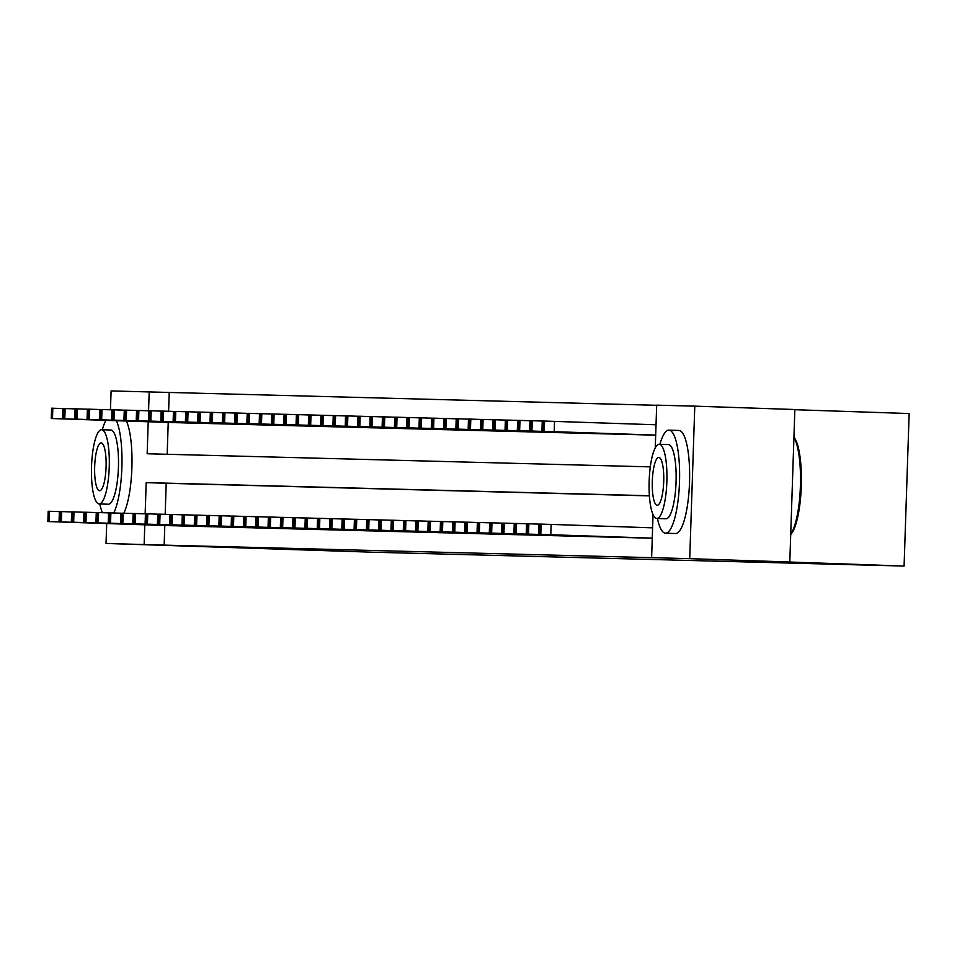 <?xml version="1.0" encoding="UTF-8"?>
<svg xmlns="http://www.w3.org/2000/svg" width="957" height="957" viewBox="0 0 957 957"><rect width="100%" height="100%" fill="white"/><g stroke="black" fill="none" stroke-linecap="round" stroke-linejoin="round"><path stroke-width="1.44" d="M794.86 409.704L909.15 413.544L904.09 566.066L372.034 552.201L106.036 543.456L106.694 523.551M110.462 409.787L111.096 390.935L149.196 391.927L148.574 410.78M656.669 405.301L149.196 391.927M655.258 447.864L656.681 405.158L694.782 406.151L689.722 558.661L651.621 557.668L653.045 514.639M689.722 558.661L789.8 562.022L794.86 409.512L694.782 406.151M169.21 392.597L168.599 411.271M168.229 422.444L167.164 454.288M173.145 422.611L179.043 422.719M185.431 422.934L191.34 423.042M197.728 423.257L203.626 423.353M210.026 423.58L215.923 423.676M222.311 423.903L228.221 423.999M234.609 424.214L240.506 424.322M246.906 424.537L252.804 424.645M259.191 424.86L265.101 424.956M271.489 425.171L277.386 425.279M283.786 425.494L289.684 425.602M296.072 425.817L301.981 425.925M308.369 426.14L314.267 426.248M320.667 426.463L326.564 426.559M332.952 426.786L338.862 426.882M345.25 427.097L351.147 427.205M357.547 427.42L363.445 427.528M369.833 427.743L375.742 427.839M382.13 428.066L388.028 428.162M394.428 428.377L400.325 428.485M406.713 428.7L412.623 428.808M419.01 429.023L424.908 429.131M431.308 429.346L437.205 429.442M443.593 429.657L449.503 429.765M455.891 429.98L461.788 430.088M468.188 430.303L474.086 430.411M480.474 430.626L486.383 430.722M492.771 430.949L498.681 431.045M505.069 431.272L510.966 431.368M517.354 431.583L523.264 431.691M529.652 431.906L535.561 432.014M541.949 432.229L547.847 432.325M554.235 432.552L560.144 432.648M566.532 432.863L572.442 432.971M578.829 433.186L584.727 433.294M591.115 433.509L597.024 433.617M603.412 433.832L609.322 433.928M615.71 434.143L621.607 434.251M627.995 434.466L633.905 434.574M640.293 434.789L646.202 434.897M652.59 435.112L530.716 430.997L653.081 435.124M164.807 525.501L164.161 545.119L651.621 557.668M649.396 495.882L166.207 483.285L165.178 514.328M169.724 525.668L175.621 525.764M182.021 525.991L187.919 526.087M194.307 526.302L200.216 526.41M206.604 526.625L212.502 526.733M218.902 526.948L224.799 527.056M231.187 527.271L237.097 527.367M243.485 527.594L249.382 527.69M255.782 527.905L261.68 528.013M268.068 528.228L273.977 528.336M280.365 528.551L286.263 528.647M292.663 528.874L298.56 528.97M304.948 529.185L310.858 529.293M317.245 529.508L323.143 529.616M329.543 529.831L335.44 529.939M341.828 530.154L347.738 530.25M354.126 530.477L360.023 530.573M366.423 530.788L372.321 530.896M378.709 531.111L384.618 531.219M391.006 531.434L396.904 531.542M403.304 531.757L409.201 531.853M415.589 532.08L421.499 532.176M427.887 532.391L433.784 532.499M440.184 532.714L446.082 532.822M452.47 533.037L458.379 533.133M464.767 533.36L470.665 533.456M477.065 533.671L482.962 533.779M489.35 533.994L495.259 534.102M501.647 534.317L507.545 534.425M513.945 534.64L519.842 534.736M526.23 534.963L532.14 535.059M538.528 535.274L544.425 535.382M550.825 535.597L556.723 535.705M563.111 535.92L569.02 536.016M575.408 536.243L581.306 536.339M587.706 536.566L593.603 536.662M599.991 536.877L605.901 536.985M612.289 537.2L618.186 537.308M624.586 537.523L630.484 537.619M636.872 537.846L642.781 537.942M649.169 538.157L527.295 534.054L649.659 538.181M789.8 562.022L904.09 566.066M164.161 545.119L106.036 543.456M649.384 495.726L146.194 482.615L145.153 513.837M144.794 524.831L144.136 544.449M148.215 421.774L147.151 453.762L650.317 466.872M166.207 483.285L146.194 482.615M170.214 525.68L47.85 521.553L175.131 525.812M60.482 511.636L59.382 511.6L59.047 521.912M69.418 522.283L96.801 523.192L69.418 522.259M48.089 521.565L48.197 511.253L59.382 511.6M63.904 408.591L51.606 408.196L51.271 418.508L173.636 422.623M51.511 418.508L178.552 422.755M72.84 419.238L100.222 420.135L72.84 419.238M182.512 526.003L60.387 521.876L187.428 526.123M72.78 511.959L71.679 511.923L71.332 522.223M81.716 522.606L109.098 523.515L81.716 522.582M60.387 521.876L60.482 511.576L71.679 511.923M194.797 526.326L72.672 522.199L199.714 526.446M85.065 512.282L83.977 512.246L83.63 522.546M94.013 522.929L121.395 523.838L94.013 522.905M72.672 522.199L72.78 511.887L83.977 512.246M207.095 526.637L85.951 522.546L212.011 526.769M97.363 512.605L96.262 512.569L95.927 522.869M106.299 523.252L133.693 524.149L106.299 523.228M84.97 522.522L85.077 512.21L96.262 512.569M76.201 408.914L63.904 408.519L63.557 418.831L185.921 422.946M63.796 418.831L190.85 423.078M85.137 419.561L112.519 420.458L85.137 419.537M88.487 409.225L76.44 408.854M198.219 423.269L75.854 419.142L203.135 423.401M97.435 419.872L124.817 420.781L97.435 419.848M100.784 409.548L88.487 409.165L88.152 419.465L210.516 423.592M88.391 419.477L215.433 423.724M109.72 420.195L137.102 421.104L109.72 420.195M219.392 526.96L97.028 522.833L224.309 527.092M109.66 512.916L108.56 512.88L108.213 523.192M118.596 523.563L145.978 524.472L118.596 523.551M97.267 522.845L97.363 512.533L108.56 512.88M113.082 409.871L100.784 409.476L100.437 419.788L222.802 423.915M100.676 419.788L227.73 424.035M122.017 420.518L149.4 421.427L122.017 420.494M105.904 420.35A51.558 12.297 -88.1 0 0 102.303 429.741M99.803 503.944A51.558 12.297 -88.1 0 0 102.387 512.677M101.621 429.729A37.12 8.852 -88.1 0 0 101.609 429.729L110.833 430.028A37.12 8.852 91.9 0 1 110.833 430.028A37.12 8.852 91.9 0 1 118.429 467.399A37.12 8.852 91.9 0 1 108.356 504.231A37.12 8.852 91.9 0 1 108.332 504.231A37.12 8.852 91.9 0 1 108.32 504.231L99.133 503.92A37.12 8.852 -88.1 0 0 99.145 503.92A37.12 8.852 -88.1 0 0 109.23 467.088A37.12 8.852 -88.1 0 0 101.621 429.729A37.12 8.852 -88.1 0 0 91.525 466.561A37.12 8.852 -88.1 0 0 99.133 503.92M99.588 490.726A23.925 5.706 -88.1 0 0 106.083 466.992A23.925 5.706 -88.1 0 0 101.179 442.912A23.925 5.706 -88.1 0 0 101.167 442.912A23.925 5.706 -88.1 0 0 94.671 466.657A23.925 5.706 -88.1 0 0 99.576 490.726A23.925 5.706 -88.1 0 0 99.588 490.726M123.8 513.227A51.558 12.297 -88.1 0 0 131.922 466.717A51.558 12.297 -88.1 0 0 126.396 421.044M113.751 512.976A51.558 12.297 -88.1 0 0 121.91 466.478A51.558 12.297 -88.1 0 0 116.395 420.709M657.435 518.479A51.558 12.297 -88.1 0 0 665.486 533.193A51.558 12.297 -88.1 0 0 665.51 533.193A51.558 12.297 -88.1 0 0 679.506 482.029A51.558 12.297 -88.1 0 0 668.943 430.136A51.558 12.297 -88.1 0 0 659.935 444.275M665.486 533.193L675.486 533.528A51.558 12.297 -88.1 0 0 675.486 533.528A51.558 12.297 -88.1 0 0 675.51 533.528A51.558 12.297 -88.1 0 0 689.519 482.364A51.558 12.297 -88.1 0 0 678.956 430.471A51.558 12.297 -88.1 0 0 678.932 430.471L668.943 430.136A51.558 12.297 -88.1 0 0 668.919 430.136M659.253 444.251A37.12 8.852 -88.1 0 0 659.241 444.251L668.464 444.562A37.12 8.852 91.9 0 1 668.464 444.562A37.12 8.852 91.9 0 1 676.061 481.933A37.12 8.852 91.9 0 1 665.988 518.766A37.12 8.852 91.9 0 1 665.964 518.766A37.12 8.852 91.9 0 1 665.952 518.766L656.765 518.455A37.12 8.852 -88.1 0 0 656.777 518.455A37.12 8.852 -88.1 0 0 666.862 481.622A37.12 8.852 -88.1 0 0 659.253 444.251A37.12 8.852 -88.1 0 0 649.157 481.096A37.12 8.852 -88.1 0 0 656.765 518.455M657.22 505.26A23.925 5.706 -88.1 0 0 663.715 481.527A23.925 5.706 -88.1 0 0 658.811 457.446A23.925 5.706 -88.1 0 0 658.799 457.446A23.925 5.706 -88.1 0 0 652.303 481.18A23.925 5.706 -88.1 0 0 657.208 505.26A23.925 5.706 -88.1 0 0 657.22 505.26M790.721 534.233A51.558 12.297 -88.1 0 0 800.399 486.048A51.558 12.297 -88.1 0 0 793.939 437.445M793.939 437.182A50.314 11.998 91.9 0 1 801.308 486.084A50.314 11.998 91.9 0 1 790.709 534.508M231.678 527.283L109.313 523.156L236.594 527.415M121.946 513.239L120.857 513.203L120.51 523.515M130.894 523.886L158.276 524.795L130.894 523.862M109.899 512.868L120.857 513.203M243.975 527.606L121.85 523.479L248.892 527.726M134.243 513.562L133.143 513.526L132.808 523.826M143.179 524.209L170.573 525.118L143.179 524.185M121.85 523.479L121.958 513.179L133.143 513.526M256.273 527.917L135.128 523.826L261.189 528.049M146.541 513.885L145.44 513.849L145.093 524.149M155.477 524.532L182.859 525.429L155.477 524.508M134.147 523.802L134.243 513.49L145.44 513.849M268.558 528.24L147.414 524.149L273.475 528.372M158.826 514.208L157.738 514.16L157.391 524.472M167.774 524.855L195.156 525.752L167.774 524.831M146.433 524.125L146.541 513.813L157.738 514.16M280.856 528.563L158.491 524.436L285.772 528.695M171.124 514.519L170.023 514.483L169.688 524.795M180.06 525.166L207.454 526.075L180.06 525.142M159.065 514.148L170.023 514.483M125.367 410.194L113.082 409.799L112.735 420.111L235.099 424.226M112.974 420.111L240.016 424.358M134.315 420.841L161.697 421.738L134.315 420.841M137.664 410.505L125.367 410.122L125.032 420.422L247.396 424.549M125.271 420.434L252.313 424.681M146.6 421.152L173.983 422.061L146.6 421.152M149.962 410.828L137.664 410.445L137.318 420.745L259.682 424.872M137.557 420.757L264.611 425.004M158.898 421.475L186.28 422.384L158.898 421.451M162.247 411.151L149.962 410.768L149.615 421.068L271.979 425.195M149.854 421.068L276.896 425.315M171.195 421.798L198.578 422.707L171.195 421.798M174.545 411.474L162.247 411.079L161.912 421.391L284.277 425.518M162.152 421.391L289.193 425.638M183.481 422.121L210.863 423.03L183.481 422.121M293.153 528.886L170.789 524.759L298.07 529.018M183.421 514.842L182.32 514.806L181.974 525.106M192.357 525.489L219.739 526.398L192.357 525.465M171.028 524.771L171.124 514.459L182.32 514.806M186.842 411.797L174.545 411.402L174.198 421.714L296.562 425.829M174.437 421.714L301.491 425.961M195.778 422.444L223.16 423.341L195.778 422.42M305.439 529.209L183.313 525.082L310.355 529.329M195.707 515.165L194.618 515.129L194.271 525.429M204.654 525.812L232.037 526.721L204.654 525.788M183.313 525.082L183.421 514.77L194.618 515.129M199.128 412.108L186.842 411.725L186.495 422.025L308.86 426.152M186.735 422.037L313.776 426.284M208.076 422.755L235.458 423.664L208.076 422.755M317.736 529.52L196.592 525.429L322.653 529.652M208.004 515.488L206.903 515.452L206.568 525.752M216.94 526.135L244.334 527.032L216.94 526.111M195.611 525.405L195.718 515.093L206.903 515.452M211.425 412.431L199.128 412.048L198.793 422.348L321.157 426.475M199.032 422.36L326.074 426.607M220.361 423.078L247.743 423.987L220.361 423.078M330.033 529.843L207.669 525.716L334.95 529.975M220.301 515.799L219.201 515.763L218.866 526.075M229.237 526.446L256.62 527.355L229.237 526.434M207.908 525.728L208.004 515.416L219.201 515.763M223.723 412.754L211.425 412.371L211.078 422.671L333.443 426.798M211.318 422.671L338.371 426.918M232.659 423.401L260.041 424.31L232.659 423.377M342.319 530.166L219.954 526.039L347.235 530.298M232.587 516.122L231.498 516.086L231.151 526.398M241.535 526.769L268.917 527.678L241.535 526.745M220.194 526.051L220.301 515.739L231.498 516.086M236.008 413.077L223.723 412.682L223.376 422.994L345.74 427.109M223.615 422.994L350.657 427.241M244.956 423.724L272.338 424.621L244.956 423.724M354.616 530.489L232.491 526.362L359.533 530.609M244.884 516.445L243.784 516.409L243.449 526.709M253.82 527.092L281.214 528.001L253.832 527.068M232.491 526.362L232.599 516.062L243.784 516.409M248.306 413.388L236.008 413.005L235.673 423.317L358.038 427.432M235.912 423.317L362.954 427.564M257.242 424.047L284.624 424.944L257.242 424.023M366.914 530.812L244.789 526.685L371.83 530.932M257.182 516.768L256.081 516.732L255.746 527.032M266.118 527.415L293.5 528.324L266.118 527.391M244.789 526.685L244.884 516.373L256.081 516.732M379.199 531.123L258.055 527.032L384.116 531.255M269.467 517.091L268.379 517.043L268.032 527.355M278.415 527.738L305.797 528.635L278.415 527.714M257.074 527.008L257.182 516.696L268.379 517.043M391.497 531.446L269.132 527.319L396.413 531.578M281.765 517.402L280.664 517.366L280.329 527.678M290.701 528.049L318.095 528.958L290.713 528.037M269.372 527.331L269.479 517.019L280.664 517.366M403.794 531.769L281.43 527.642L408.711 531.901M294.062 517.725L292.962 517.689L292.627 527.989M302.998 528.372L330.38 529.281L302.998 528.348M282.004 517.354L292.962 517.689M416.08 532.092L294.947 527.989L420.996 532.212M306.348 518.048L305.259 518.012L304.912 528.312M315.296 528.695L342.678 529.604L315.296 528.671M293.955 527.965L294.062 517.665L305.259 518.012M428.377 532.403L307.233 528.312L433.294 532.535M318.645 518.371L317.545 518.335L317.21 528.635M327.581 529.018L354.975 529.915L327.593 528.994M306.252 528.288L306.36 517.976L317.545 518.335M440.675 532.726L319.53 528.635L445.591 532.858M330.943 518.682L329.842 518.646L329.507 528.958M339.879 529.341L367.261 530.238L339.879 529.317M318.884 518.311L329.842 518.646M452.96 533.049L330.596 528.922L457.877 533.181M343.228 519.005L342.139 518.969L341.793 529.281M352.176 529.652L379.558 530.561L352.176 529.628M330.835 528.934L330.943 518.622L342.139 518.969M465.258 533.372L343.132 529.245L470.174 533.492M355.526 519.328L354.425 519.292L354.09 529.592M364.461 529.975L391.856 530.884L364.473 529.951M343.132 529.245L343.24 518.945L354.425 519.292M477.555 533.695L355.43 529.568L482.472 533.815M367.823 519.651L366.722 519.615L366.387 529.915M376.759 530.298L404.141 531.207L376.759 530.274M355.43 529.568L355.526 519.256L366.722 519.615M489.84 534.006L368.708 529.915L494.757 534.138M380.108 519.974L379.02 519.938L378.673 530.238M389.056 530.621L416.439 531.518L389.056 530.597M367.715 529.891L367.823 519.579L379.02 519.938M502.138 534.329L379.773 530.202L507.054 534.461M392.406 520.285L391.305 520.249L390.97 530.561M401.342 530.932L428.736 531.841L401.354 530.92M380.013 530.214L380.12 519.902L391.305 520.249M514.435 534.652L392.071 530.525L519.352 534.784M404.703 520.608L403.603 520.572L403.268 530.884M413.639 531.255L441.021 532.164L413.639 531.231M392.31 530.537L392.406 520.225L403.603 520.572M526.721 534.975L404.596 530.848L531.637 535.095M416.989 520.931L415.9 520.895L415.553 531.195M425.937 531.578L453.319 532.487L425.937 531.554M404.596 530.848L404.703 520.548L415.9 520.895M539.018 535.286L417.874 531.195L543.935 535.418M429.286 521.254L428.186 521.218L427.851 531.518M438.222 531.901L465.616 532.798L438.234 531.877M416.893 531.171L417.001 520.859L428.186 521.218M551.316 535.609L430.172 531.518L556.232 535.741M441.584 521.577L440.483 521.529L440.148 531.841M450.52 532.224L477.902 533.121L450.52 532.2M429.191 531.494L429.286 521.182L440.483 521.529M563.601 535.932L441.237 531.805L568.53 536.064M453.869 521.888L452.781 521.852L452.434 532.164M462.817 532.535L490.199 533.444L462.817 532.511M441.476 531.817L441.584 521.505L452.781 521.852M575.899 536.255L453.534 532.128L580.815 536.387M466.167 522.211L465.066 522.175L464.731 532.475M475.103 532.858L502.497 533.767L475.115 532.834M454.12 521.84L465.066 522.175M260.603 413.711L248.545 413.34M370.323 427.755L247.959 423.628L375.252 427.887M269.539 424.358L296.921 425.267L269.539 424.334M272.889 414.034L260.603 413.651L260.256 423.951L382.621 428.078M260.495 423.951L387.537 428.198M281.837 424.681L309.219 425.59L281.837 424.681M285.186 414.357L272.889 413.962L272.554 424.274L394.918 428.401M272.793 424.274L399.835 428.521M294.122 425.004L321.504 425.913L294.122 424.98M297.483 414.68L285.186 414.285L284.839 424.597L407.215 428.712M285.078 424.597L412.132 428.844M306.419 425.327L333.802 426.224L306.419 425.327M309.769 414.991L297.483 414.608L297.137 424.908L419.501 429.035M297.376 424.92L424.418 429.167M318.717 425.638L346.099 426.547L318.717 425.638M322.066 415.314L309.769 414.931L309.434 425.231L431.798 429.358M309.673 425.243L436.715 429.49M331.002 425.961L358.385 426.87L331.002 425.937M334.364 415.637L322.066 415.254L321.731 425.554L444.096 429.681M321.959 425.554L449.012 429.801M343.3 426.284L370.682 427.193L343.3 426.284M346.649 415.96L334.364 415.565L334.017 425.877L456.381 429.992M334.256 425.877L461.298 430.124M355.597 426.607L382.979 427.504L355.597 426.607M358.947 416.283L346.649 415.888L346.314 426.2L468.679 430.315M346.554 426.2L473.595 430.447M367.883 426.93L395.265 427.827L367.883 426.906M371.244 416.594L358.947 416.211L358.612 426.511L480.976 430.638M358.839 426.523L485.893 430.77M380.18 427.241L407.562 428.15L380.18 427.241M383.53 416.917L371.244 416.534L370.897 426.834L493.262 430.961M371.137 426.846L498.178 431.093M392.478 427.564L419.86 428.473L392.478 427.564M395.827 417.24L383.53 416.845L383.195 427.157L505.559 431.284M383.434 427.157L510.476 431.404M404.763 427.887L432.145 428.796L404.763 427.863M408.125 417.563L395.827 417.168L395.492 427.48L517.857 431.595M395.72 427.48L522.773 431.727M417.061 428.21L444.443 429.107L417.061 428.21M420.41 417.874L408.125 417.491L407.778 427.791L530.142 431.918M408.017 427.803L535.059 432.05M429.358 428.521L456.74 429.43L429.358 428.521M432.708 418.197L420.649 417.826M542.44 432.241L420.075 428.114L547.356 432.373M441.644 428.844L469.026 429.753L441.644 428.82M445.005 418.52L432.708 418.137L432.373 428.437L554.737 432.564M432.6 428.437L559.654 432.684M453.941 429.167L481.323 430.076L453.941 429.167M457.29 418.843L445.005 418.448L444.658 428.76L567.023 432.887M444.897 428.76L571.939 433.007M466.238 429.49L493.621 430.399L466.238 429.466M469.588 419.166L457.29 418.771L456.956 429.083L579.32 433.198M457.195 429.083L584.237 433.33M478.524 429.813L505.906 430.71L478.524 429.813M588.196 536.578L466.071 532.451L593.113 536.698M478.464 522.534L477.364 522.498L477.029 532.798M487.4 533.181L514.782 534.09L487.4 533.157M466.071 532.451L466.167 522.139L477.364 522.498M481.885 419.477L469.588 419.094L469.253 429.394L591.617 433.521M469.48 429.406L596.534 433.653M490.821 430.124L518.204 431.033L490.821 430.124M600.482 536.889L479.349 532.798L605.41 537.021M490.75 522.857L489.661 522.821L489.314 533.121M499.698 533.504L527.08 534.401L499.698 533.48M478.356 532.774L478.464 522.462L489.661 522.821M494.171 419.8L481.885 419.417L481.538 429.717L603.903 433.844M481.778 429.729L608.819 433.976M503.119 430.447L530.501 431.356L503.119 430.423M612.779 537.212L490.415 533.085L617.696 537.344M503.047 523.168L501.947 523.132L501.612 533.444M511.983 533.815L539.377 534.724L511.995 533.803M491.001 522.797L501.947 523.132M506.468 420.123L494.171 419.74L493.836 430.04L616.2 434.167M494.075 430.04L621.117 434.287M515.404 430.77L542.786 431.679L515.404 430.77M625.077 537.535L502.712 533.408L629.993 537.667M515.345 523.491L514.244 523.455L513.909 533.767M524.28 534.138L551.663 535.047L524.28 534.114M502.951 533.42L503.047 523.108L514.244 523.455M518.766 420.446L506.468 420.051L506.133 430.363L628.498 434.478M506.361 430.363L633.414 434.61M527.702 431.093L555.084 431.99L527.702 431.093M637.362 537.858L515.237 533.731L642.291 537.978M527.642 523.814L526.541 523.778L526.194 534.078M536.578 534.461L563.96 535.37L536.578 534.437M515.237 533.731L515.345 523.431L526.541 523.778M531.051 420.757L518.766 420.374L518.419 430.686L640.783 434.801M518.658 430.686L645.7 434.933M539.999 431.416L567.381 432.313L539.999 431.392M539.927 524.137L538.827 524.101L538.492 534.401M548.875 534.784L576.258 535.693L548.875 534.76M527.534 534.054L527.642 523.742L538.827 524.101M543.349 421.08L531.051 420.697L530.956 431.009M552.285 431.727L579.667 432.636L552.285 431.727M652.267 538.169L539.592 534.377L652.267 538.133M652.602 527.833L551.124 524.412L550.789 534.724M561.161 535.107L588.543 536.004L561.161 535.083M539.832 534.377L539.927 524.065L551.124 524.412M656.024 424.776L543.349 421.02L543.014 431.32L655.677 435.124M543.241 431.32L655.689 435.076M564.582 432.05L591.964 432.959L564.582 432.05M49.417 511.277L49.07 521.589M62.468 418.855L62.803 408.555M52.491 418.532L52.826 408.232M61.703 511.6L61.368 521.912M74 511.923L73.653 522.223M86.297 512.246L85.951 522.546M74.754 419.178L75.101 408.866M64.789 418.855L65.124 408.555M87.051 419.501L87.386 409.189M77.074 419.178L77.421 408.866M76.093 419.154L76.44 408.842M99.349 419.812L99.684 409.512M89.372 419.501L89.707 409.189M98.583 512.569L98.248 522.869M111.634 420.135L111.981 409.835M101.669 419.812L102.004 409.512M109.899 512.856L109.553 523.168M110.88 512.88L110.534 523.192M123.178 513.203L122.831 523.515M135.463 513.526L135.128 523.826M147.761 513.849L147.414 524.149M159.077 514.136L158.73 524.448M160.058 514.16L159.711 524.472M123.931 420.458L124.278 410.158M113.955 420.135L114.302 409.835M136.229 420.781L136.564 410.469M126.252 420.458L126.587 410.158M148.514 421.104L148.861 410.792M138.55 420.781L138.885 410.469M160.812 421.415L161.159 411.115M150.835 421.104L151.182 410.792M173.109 421.738L173.444 411.438M163.133 421.415L163.468 411.115M172.344 514.483L172.009 524.795M185.395 422.061L185.742 411.749M175.43 421.738L175.765 411.438M184.641 514.806L184.294 525.106M197.692 422.384L198.039 412.072M187.716 422.061L188.062 411.749M196.939 515.129L196.592 525.429M209.99 422.695L210.325 412.395M200.013 422.384L200.36 412.072M209.224 515.452L208.889 525.752M222.275 423.018L222.622 412.718M212.31 422.695L212.645 412.395M221.522 515.763L221.175 526.075M234.573 423.341L234.92 413.041M224.596 423.018L224.943 412.718M233.819 516.086L233.472 526.398M246.87 423.664L247.205 413.352M236.893 423.341L237.24 413.041M246.105 516.409L245.77 526.709M258.402 516.732L258.055 527.032M270.699 517.043L270.353 527.355M282.004 517.342L281.669 527.654M282.985 517.366L282.65 527.678M295.282 517.689L294.947 527.989M307.58 518.012L307.233 528.312M318.884 518.299L318.549 528.611M319.865 518.335L319.53 528.635M332.163 518.646L331.828 528.958M344.46 518.969L344.113 529.281M356.746 519.292L356.411 529.592M369.043 519.615L368.708 529.915M381.341 519.938L380.994 530.238M393.626 520.249L393.291 530.561M405.924 520.572L405.589 530.884M418.221 520.895L417.874 531.195M430.506 521.218L430.172 531.518M442.804 521.529L442.469 531.841M454.12 521.828L453.774 532.14M455.101 521.852L454.754 532.164M259.156 423.987L259.503 413.675M249.191 423.664L249.526 413.352M248.198 423.64L248.545 413.328M271.453 424.298L271.8 413.998M261.476 423.987L261.823 413.675M283.75 424.621L284.085 414.321M273.774 424.298L274.121 413.998M296.036 424.944L296.383 414.644M286.071 424.621L286.406 414.321M308.333 425.267L308.68 414.955M298.357 424.944L298.704 414.644M320.631 425.59L320.966 415.278M310.654 425.267L311.001 414.955M332.916 425.901L333.263 415.601M322.952 425.59L323.287 415.278M345.214 426.224L345.561 415.924M335.237 425.901L335.584 415.601M357.511 426.547L357.846 416.235M347.535 426.224L347.881 415.924M369.797 426.87L370.144 416.558M359.832 426.547L360.167 416.235M382.094 427.181L382.441 416.881M372.117 426.87L372.464 416.558M394.392 427.504L394.727 417.204M384.415 427.181L384.762 416.881M406.677 427.827L407.024 417.527M396.712 427.504L397.047 417.204M418.975 428.15L419.322 417.838M408.998 427.827L409.345 417.527M431.272 428.473L431.607 418.161M421.295 428.15L421.642 417.838M420.314 428.126L420.649 417.814M443.558 428.784L443.904 418.484M433.593 428.473L433.928 418.161M455.855 429.107L456.202 418.807M445.878 428.784L446.225 418.484M468.152 429.43L468.487 419.118M458.176 429.107L458.523 418.807M467.387 522.175L467.052 532.475M480.438 429.753L480.785 419.441M470.473 429.43L470.808 419.118M479.684 522.498L479.349 532.798M492.735 430.064L493.082 419.764M482.759 429.753L483.106 419.441M491.001 522.785L490.654 533.097M491.982 522.821L491.635 533.121M505.033 430.387L505.368 420.087M495.056 430.064L495.403 419.764M504.267 523.132L503.932 533.444M517.318 430.71L517.665 420.41M507.354 430.387L507.688 420.087M516.565 523.455L516.23 533.767M529.616 431.033L529.963 420.721M519.639 430.71L519.986 420.41M528.862 523.778L528.515 534.078M541.913 431.356L542.248 421.044M531.936 431.033L532.283 420.721M541.148 524.101L540.813 534.401M554.199 431.667L554.546 421.367M544.234 431.356L544.569 421.044M48.197 511.253L47.85 521.553M51.271 418.508L51.606 408.196M60.482 511.576L60.147 521.876M72.78 511.887L72.433 522.199M85.077 512.21L84.73 522.522M63.557 418.831L63.904 408.519M75.854 419.142L76.201 408.842M88.152 419.465L88.487 409.165M97.363 512.533L97.028 522.833M100.437 419.788L100.784 409.476M109.66 512.856L109.313 523.156M121.958 513.179L121.611 523.479M134.243 513.49L133.908 523.802M146.541 513.813L146.194 524.125M158.838 514.136L158.491 524.436M112.735 420.111L113.082 409.799M125.032 420.422L125.367 410.122M137.318 420.745L137.664 410.445M149.615 421.068L149.962 410.768M161.912 421.391L162.247 411.079M171.124 514.459L170.789 524.759M174.198 421.714L174.545 411.402M183.421 514.77L183.074 525.082M186.495 422.025L186.842 411.725M195.718 515.093L195.372 525.405M198.793 422.348L199.128 412.048M208.004 515.416L207.669 525.716M211.078 422.671L211.425 412.371M220.301 515.739L219.954 526.039M223.376 422.994L223.723 412.682M232.599 516.062L232.252 526.362M235.673 423.317L236.008 413.005M244.884 516.373L244.549 526.685M257.182 516.696L256.835 527.008M269.479 517.019L269.132 527.319M281.765 517.342L281.43 527.642M294.062 517.665L293.715 527.965M306.36 517.976L306.013 528.288M318.645 518.299L318.31 528.611M330.943 518.622L330.596 528.922M343.24 518.945L342.893 529.245M355.526 519.256L355.191 529.568M367.823 519.579L367.476 529.891M380.12 519.902L379.773 530.202M392.406 520.225L392.071 530.525M404.703 520.548L404.356 530.848M417.001 520.859L416.654 531.171M429.286 521.182L428.951 531.494M441.584 521.505L441.237 531.805M453.881 521.828L453.534 532.128M247.959 423.628L248.306 413.328M260.256 423.951L260.603 413.651M272.554 424.274L272.889 413.962M284.839 424.597L285.186 414.285M297.137 424.908L297.483 414.608M309.434 425.231L309.769 414.931M321.731 425.554L322.066 415.254M334.017 425.877L334.364 415.565M346.314 426.2L346.649 415.888M358.612 426.511L358.947 416.211M370.897 426.834L371.244 416.534M383.195 427.157L383.53 416.845M395.492 427.48L395.827 417.168M407.778 427.791L408.125 417.491M420.075 428.114L420.41 417.814M432.373 428.437L432.708 418.137M444.658 428.76L445.005 418.448M456.956 429.083L457.29 418.771M466.167 522.139L465.832 532.451M469.253 429.394L469.588 419.094M478.464 522.462L478.117 532.774M481.538 429.717L481.885 419.417M490.762 522.785L490.415 533.085M493.836 430.04L494.171 419.74M503.047 523.108L502.712 533.408M506.133 430.363L506.468 420.051M515.345 523.431L514.998 533.731M518.419 430.686L518.766 420.374M527.642 523.742L527.295 534.054M530.716 430.997L531.051 420.697M539.927 524.065L539.592 534.377M543.014 431.32L543.349 421.02"/></g></svg>
